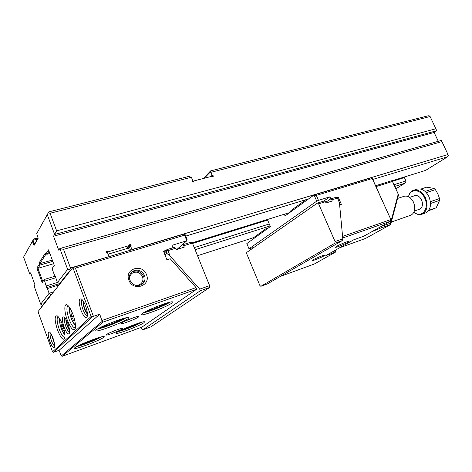 <?xml version="1.0" encoding="UTF-8"?>
<svg xmlns="http://www.w3.org/2000/svg" width="472" height="472" viewBox="0 0 472 472"><rect width="100%" height="100%" fill="white"/><g stroke="black" fill="none" stroke-linecap="round" stroke-linejoin="round"><path stroke-width="0.71" d="M438.281 141.299L434.122 132.461L436.671 130.726L54.64 234.466L47.271 214.666L36.71 233.599L38.197 238.23L34.055 245.452L32.361 241.393L23.6 257.087L29.795 274.149L30.951 273.807M55.666 277.807L44.675 281.153L46.622 287.584L47.383 288.563L49.117 293.295L40.698 304.169L34.185 286.238L35.022 285.005L30.609 272.857L29.795 274.149M44.675 281.153L43.914 280.191L42.197 282.622L36.875 268.061L39.229 264.385L40.055 265.052L37.943 268.32L42.787 281.56L44.244 279.495L55.242 276.161M52.303 260.048L39.872 263.659L39.04 262.993L39.229 264.385M39.04 262.993L45.253 253.216L45.89 253.977L48.533 249.847L54.304 265.465L52.357 268.226L52.581 270.055L54.398 274.987L55.218 275.996L57.419 282.569L67.632 269.37L59.867 248.508L441.261 140.455L441.922 141.606L63.531 249.352L70.487 268.002L108.973 256.668M192.977 181.873L193.868 180.941L193.361 182.08L192.11 181.39L192.611 180.251L191.396 177.277L50.067 213.261L56.634 230.861L53.542 236.224L58.729 250.184L59.867 248.508L63.531 249.352M34.008 245.086L38.037 238.041M37.406 239.097L32.957 240.307L34.078 243.363L33.483 244.449M35.129 243.08L34.078 243.363M193.868 180.941L211.698 176.333L212.919 177.018L213.397 175.897L212.176 175.212L210.441 171.932L204.27 178.251M210.848 176.552L212.176 175.212M194.252 247.599L269.264 223.982M393.99 184.711L405.944 180.947L404.398 177.584L392.438 181.301M267.624 220.1L192.576 243.428M179.502 247.493L178.971 247.658M404.398 177.584L405.944 180.947M59.673 283.536L46.622 287.584M58.599 285.076L47.383 288.563M107.315 252.933L108.324 251.782L129.293 245.564L126.307 248.738M36.71 233.599L42.12 223.881M23.6 257.087L27.907 249.358M203.485 178.457L210.583 170.905L428.287 115.764L429.78 115.988L430.086 116.513L210.966 172.298M27.883 249.363L33.648 239.033L38.138 237.817M395.861 188.818L404.882 183.23L394.775 186.434M270.09 225.94L195.101 249.7M197.532 255.724L253.688 237.605L266.031 228.654L266.043 229.681L270.356 226.566L267.37 219.504M392.197 180.776L425.579 170.416L447.615 156.775L372.762 179.448M305.95 199.685L306.08 200.736L289.82 212.494L290.935 210.577L305.95 199.685L308.682 198.859L185.726 236.1M180.263 246.526L180.8 246.36M192.175 242.832L289.714 212.571M129.293 245.564L129.906 244.26L131.293 244.968L130.685 246.266L128.349 248.726M131.965 249.753L130.685 246.266M131.948 249.529L448.011 154.521L441.922 141.606M108.324 251.782L106.896 251.069L106.253 252.402L107.681 253.116L108.955 256.438M56.634 230.861L435.862 128.767L430.086 116.513M42.096 223.887L48.793 211.887L188.599 176.475L191.396 177.277M51.218 294.917L49.117 293.295L53.613 291.879M57.383 282.48L46.398 285.867M53.655 263.706L37.943 268.32L36.875 268.061M52.781 261.34L40.055 265.052M46.049 254.013L39.872 263.659M49.861 253.434L47.029 254.243L45.89 253.977M49.017 251.157L47.029 254.243M52.357 268.226L54.245 265.305M434.122 132.461L53.542 236.224M42.586 305.231L40.698 304.169M59.796 283.383L57.419 282.569M404.882 183.23L406.079 181.23M210.583 170.905L210.441 171.932M48.793 211.887L48.262 212.872L50.067 213.261M436.671 130.726L435.862 128.767M70.487 268.002L69.478 269.813L67.632 269.37M70.428 270.598L69.478 269.813M447.615 156.775L448.4 155.471L448.011 154.521M44.244 279.495L43.914 280.191M48.262 212.872L47.271 214.666M32.361 241.393L33.648 239.033M212.512 176.788L213.397 175.897M131.293 244.968L127.841 248.614M34.261 244.62L33.53 244.82M42.197 282.622L42.787 281.56M122.791 328.659C120.566 330.471 106.082 335.958 106.188 334.937L106.495 334.554C108.436 332.884 122.277 327.562 123.056 328.176L122.791 328.659M111.315 332.087L117.516 329.639M138.438 317.048C135.912 319.09 120.85 324.771 120.903 323.644L121.275 323.172C123.475 321.296 137.812 315.792 138.762 316.447L138.438 317.048M125.328 320.995L133.889 317.609M103.828 337.268C100.253 340.318 74.063 350.212 74.269 348.389L74.659 347.858C77.538 345.109 102.973 335.368 104.206 336.512L103.828 337.268M76.747 346.548C81.567 345.716 97.362 339.521 101.35 336.908M128.124 318.629C123.699 322.358 95.651 332.86 95.716 330.707L96.253 329.952C99.81 326.594 126.891 316.269 128.632 317.556L128.124 318.629M97.94 328.819C102.807 328.4 122.272 320.748 125.995 317.809M171.749 303.136C166.728 306.924 141.388 316.529 141.311 314.623L142.096 313.668C146.308 310.228 170.817 300.764 172.522 301.879L171.749 303.136M143.476 312.765C148.155 312.263 166.109 305.083 169.885 302.216L169.944 302.174M143.989 322.689C139.877 325.822 115.994 334.931 116.088 333.291L116.655 332.612C120.124 329.757 143.34 320.777 144.568 321.792L143.989 322.689M118.501 331.48C123.145 330.618 137.895 324.736 141.777 322.211M57.967 316.606L57.696 316.812C56.605 318.865 57.112 323.025 59.23 329.285C61.395 334.86 63.307 337.592 64.959 337.492M57.543 330.058C54.504 320.441 54.38 315.697 57.177 315.821C58.923 316.995 60.729 320.034 62.593 324.931C64.676 330.943 65.407 335.409 64.788 338.324C63.201 340.813 60.788 338.058 57.543 330.058M68.157 305.703L67.584 306.021C66.351 308.281 66.853 312.712 69.095 319.32C71.443 325.273 73.526 328.111 75.349 327.833L75.378 327.816M67.307 320.146C64.08 311.65 63.986 302.8 67.266 304.983C69.142 306.275 71.042 309.414 72.959 314.405C75.131 320.653 75.886 325.373 75.213 328.565C73.455 331.48 70.824 328.677 67.307 320.146M64.9 317.792L64.817 317.868C64.027 319.273 64.363 322.134 65.82 326.447C67.183 329.963 68.446 331.846 69.602 332.087M64.074 327.249C61.856 320.205 61.802 316.759 63.915 316.895C65.207 317.762 66.522 319.957 67.868 323.479C69.366 327.792 69.885 331.019 69.431 333.167C68.257 335.073 66.475 333.096 64.074 327.249M82.222 299.808L81.975 299.991C81.013 301.632 81.337 304.812 82.936 309.52C84.541 313.544 86.022 315.544 87.385 315.52M81.019 310.411C78.523 302.399 78.617 298.575 81.302 298.935C82.748 299.956 84.175 302.269 85.574 305.886C87.178 310.452 87.727 313.98 87.214 316.464C85.827 318.93 83.756 316.913 81.019 310.411M50.38 332.913C49.772 334.2 50.12 336.784 51.43 340.672C52.61 343.775 53.696 345.533 54.693 345.958M49.837 341.403C47.837 335.114 47.69 331.975 49.395 331.981C50.539 332.736 51.755 334.813 53.041 338.212C54.439 342.283 54.935 345.25 54.54 347.127C53.531 348.631 51.961 346.725 49.837 341.403M54.398 343.091L51.843 335.362M51.43 334.565L54.545 343.988M87.361 313.29C84.759 309.833 83.491 305.939 83.556 301.59M83.031 300.776C83.019 305.762 84.482 310.257 87.42 314.263M69.455 329.574C67.549 326.63 66.487 323.403 66.269 319.88M65.82 319.096C66.074 323.226 67.325 327.019 69.561 330.477M128.927 280.256C124.124 268.81 142.514 263.075 146.45 274.568C151.382 285.778 133.033 291.967 128.927 280.256M144.526 275.459C141.588 270.232 137.553 268.875 132.425 271.388C129.617 273.642 128.791 276.58 129.947 280.197C132.768 285.312 136.715 286.74 141.771 284.486C144.815 282.232 145.736 279.223 144.526 275.459M130.06 280.474C129.192 277.471 129.924 275.046 132.254 273.2C136.597 271.087 140.013 272.238 142.491 276.657C143.506 279.837 142.733 282.386 140.172 284.297C138.231 285.46 136.154 285.584 133.936 284.675M142.096 284.274C144.125 281.99 144.615 279.335 143.571 276.309C140.644 271.099 136.62 269.748 131.505 272.255L131.204 272.48M130.738 250.119L129.588 249.004L127.198 248.473L108.088 254.178M70.334 270.716L69.596 270.94L58.941 284.463L57.678 286.734L68.941 272.474L69.596 270.94M176.935 249.446L186.835 240.767L184.582 235.168L75.378 268.131L93.421 316.34L92.424 316.8L91.131 316.47L72.853 267.53L68.941 272.474M92.424 316.8L53.301 352.33L59.1 350.312L61.331 355.953L102.164 321.402L99.728 314.175L93.421 316.34M102.082 320.441L196.057 287.613L196.612 289.253L103.032 322.087L62.363 356.236L141.995 327.084L196.612 289.253M166.114 250.343L163.489 251.157L166.905 259.783L170.215 258.733L196.057 287.613M75.378 268.131L72.853 267.53L184.823 233.852L187.071 239.434L186.835 240.767L171.991 245.328L172.964 247.77M184.823 233.852L184.582 235.168M40.692 308.24L41.825 306.198L50.427 295.277L49.784 296.729L38.002 311.644L52.539 351.805L91.131 316.47M49.784 296.729L57.678 286.734M50.427 295.277L51.1 295.065M59.1 350.312L99.728 314.175M52.539 351.805L53.301 352.33M61.331 355.953L62.363 356.236M103.032 322.087L102.164 321.402M182.599 244.785L191.302 242.095L192.411 243.033L183.702 245.741L182.599 244.785L177.537 249.257M165.005 254.992L166.805 253.387L170.121 256.06L199.715 289.141L200.27 290.781L142.892 329.786L140.373 327.68M163.943 252.313L166.882 249.653L174.451 247.31L175.543 248.272L176.109 249.7L184.269 247.157L183.702 245.741M142.892 329.786L150.91 326.836L209.597 287.489L200.27 290.781M166.805 253.387L166.061 251.517L164.268 253.134M175.543 248.272L167.961 250.626L170.121 256.06M199.715 289.141L209.603 285.66L192.411 243.033M167.961 250.626L166.061 251.517L166.882 249.653L167.961 250.626M209.603 285.66L209.597 287.489M342.206 240.637L342.802 238.814L339.421 202.635L337.698 198.181L331.722 199.78L332.264 201.007L326.016 202.954L325.473 201.721L318.618 203.845L317.385 203.084L246.773 252.408L246.732 253.794L259.901 285.548L260.845 286.321L267.4 283.908L342.206 240.637L334.89 243.222L260.845 286.321M317.385 203.084L324.234 200.966L325.473 201.721M334.89 243.222L335.055 241.534L318.618 203.845M335.055 241.534L342.802 238.814M339.421 202.635L337.386 198.022L336.141 197.278L337.698 198.181M325.727 202.299L330.483 199.031L336.141 197.278M331.722 199.78L330.483 199.031M348.006 242.26C344.619 244.23 335.633 247.818 335.474 247.257L336.678 246.301C339.822 244.449 348.483 240.944 349.192 241.233L348.006 242.26M324.004 255.883C320.907 257.688 312.104 261.193 311.998 260.662L313.013 259.86C315.898 258.16 324.4 254.727 325.007 255.016L324.004 255.883M335.716 249.989L336.017 250.673L335.503 250.113M318.458 200.346L316.724 201.149L314.033 194.989L371.918 177.578L390.928 219.698L372.219 178.534L316.305 195.414L318.458 200.346L329.922 196.824L330.842 198.918M280.226 276.486L314.293 264.019L335.598 252.054L325.816 255.594L353.74 239.794L363.859 236.183L390.527 221.209L342.725 237.982M316.724 201.149L249.01 248.827L254.024 247.346M306.08 200.736L314.033 194.989L316.305 195.414M289.82 212.494L285.064 215.934L284.339 214.235M266.043 229.681L246.827 243.576L249.01 248.827M342.578 236.425L390.751 219.598L390.527 221.209L390.928 219.698M336.583 197.538L338.153 197.048L341.374 204.335L339.633 204.889M268.597 227.834L266.031 228.654M252.679 239.339L253.688 237.605M332.465 251.83L335.739 250.65L335.598 252.054L336.017 250.673M371.918 177.578L372.219 178.534M338.153 197.048L337.043 197.803M329.922 196.824L323.715 201.125M413.962 212.17C421.579 218.843 429.874 208.494 424.706 198.146C420.747 188.906 410.192 188.239 408.569 196.747M408.492 196.712C409.212 193.496 410.805 191.384 413.266 190.375C418.056 189.16 422.121 191.638 425.443 197.815C428.287 205.615 427.219 211.049 422.233 214.117C419.514 215.138 416.741 214.512 413.926 212.247M397.577 198.452L403.973 196.34C407.714 195.39 410.888 197.367 413.507 202.27C415.749 208.447 414.929 212.73 411.047 215.132L410.557 215.303M412.793 200.919L413.761 202.582L414.681 206.305M409.631 197.396L414.664 195.715C417.396 195.013 419.697 196.417 421.579 199.922C423.189 204.341 422.576 207.415 419.738 209.143L419.384 209.267M413.266 190.375L416.735 189.237C421.543 188.015 425.608 190.482 428.93 196.629C431.768 204.405 430.682 209.828 425.685 212.896L425.03 213.126M420.865 189.065L426.676 187.154L434.063 188.458L435.373 189.614L437.874 193.915L439.515 198.517L439.597 200.376L436.222 207.774L428.434 210.76L435.084 208.4M430.547 203.515L439.597 200.376M439.515 198.517L430.405 201.662M436.222 207.774L428.664 210.447M419.047 190.818L416.782 190.405L417.384 190.204M434.063 188.458L425.136 191.425M426.34 192.629L435.373 189.614M414.481 190.676L415.342 189.968M371.918 231.658L380.88 227.982L381.541 226.253M375.6 185.732L392.12 180.611L398.563 194.741L390.663 224.519L365.517 238.472L339.657 247.765M381.571 226.33L390.515 223.173L398.226 194.157L392.444 181.478L375.989 186.599M390.515 223.173L390.663 224.519L380.88 227.982M398.563 194.741L398.226 194.157M392.444 181.478L392.12 180.611M119.687 319.621L118.242 320.954L110.064 324.435L103.575 326.276L104.188 325.68M117.959 320.205L118.242 320.954M109.651 323.338L110.064 324.435M164.781 303.673L160.692 306.127L152.521 309.366L148.521 310.163M160.344 305.236L160.692 306.127M152.19 308.511L152.521 309.366M96.577 338.341L91.556 340.926L83.851 343.775L82.099 343.964M91.297 340.218L91.556 340.926M83.668 343.28L83.851 343.775M136.414 323.886L135.482 324.677L128.39 327.71L122.926 329.297M135.328 324.27L135.482 324.677M128.13 327.043L128.39 327.71M64.31 330.719L63.584 330.937L61.596 326.972L60.858 322.594L61.561 322.352L60.858 322.594M64.298 330.689L63.584 330.937M63.124 326.447L61.596 326.972M74.782 320.624L73.838 321.019L71.691 316.924L70.894 312.228L71.886 311.762M73.602 316.275L71.691 316.924M71.933 311.88L70.894 312.228M100.742 327.314L101.108 327.326C104.412 327.356 122 320.323 122.985 318.594M146.102 311.343C149.187 311.007 154.462 309.184 161.908 305.891L167.106 302.935M79.213 345.297L82.346 344.548C87.715 342.955 97.055 339.026 98.748 337.645M120.832 330.282C123.688 330.052 137.104 324.701 139.299 322.931M59.985 319.214C59.372 320.641 59.661 323.308 60.864 327.208C62.21 331.09 63.555 333.421 64.906 334.194M70.145 308.381C68.298 309.756 71.355 321.06 74.299 323.768L75.396 324.453M74.417 348.082L74.269 348.389M95.928 330.247L95.716 330.707M141.517 314.163L141.311 314.623M116.23 332.978L116.088 333.291M131.015 274.362L132.254 273.2M131.505 272.255L132.425 271.388M391.312 222.076L411.047 215.132M414.392 211.008L419.738 209.143M422.233 214.117L425.685 212.896M100.371 327.503L100.506 327.491C103.338 327.739 121.729 320.494 123.328 318.494M145.777 311.508C146.45 311.791 155.854 308.83 161.979 305.868L167.395 302.853M79.007 345.392L82.246 344.589C87.727 342.967 97.037 339.032 98.937 337.586M120.655 330.37C122.98 330.276 137.299 324.659 139.464 322.877M59.755 318.824C59.265 320.293 59.619 323.09 60.817 327.22C62.416 331.503 63.797 333.981 64.953 334.654M69.838 307.88C68.446 311.603 71.526 321.125 74.552 324.317M74.653 324.417L75.443 325.055"/></g></svg>

